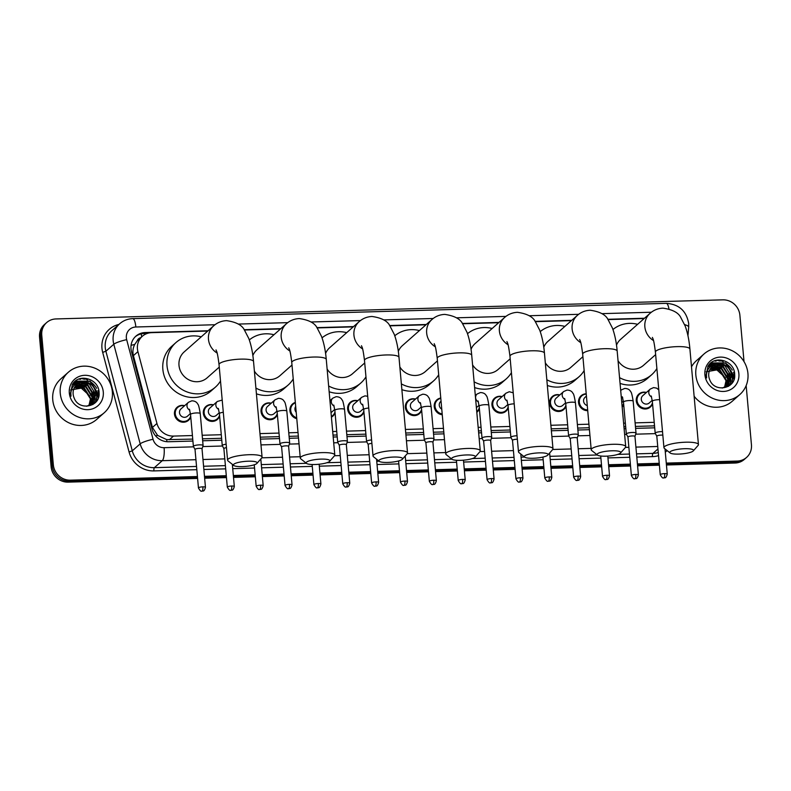 <?xml version="1.0" encoding="UTF-8"?>
<svg xmlns="http://www.w3.org/2000/svg" width="791" height="791" viewBox="0 0 791 791"><rect width="100%" height="100%" fill="white"/><g stroke="black" fill="none" stroke-linecap="round" stroke-linejoin="round"><path stroke-width="1.19" d="M623.694 404.508A8.661 8.137 -131.5 0 1 622.181 407.167M587.723 410.648A8.661 8.137 -131.5 0 1 578.537 402.461A8.661 8.137 -131.5 0 1 581.138 395.737A8.661 8.137 -131.5 0 1 586.22 393.789M565.97 406.159A8.661 8.137 -131.5 0 1 563.746 409.54A8.661 8.137 -131.5 0 1 555.045 410.737A8.661 8.137 -131.5 0 1 549.676 403.291A8.661 8.137 -131.5 0 1 552.276 396.558A8.661 8.137 -131.5 0 1 559.83 394.946M508.237 407.81A8.661 8.137 -131.5 0 1 506.022 411.191A8.661 8.137 -131.5 0 1 497.321 412.388A8.661 8.137 -131.5 0 1 491.953 404.943A8.661 8.137 -131.5 0 1 494.553 398.219A8.661 8.137 -131.5 0 1 502.097 396.598M479.376 408.64A8.661 8.137 -131.5 0 1 477.161 412.012A8.661 8.137 -131.5 0 1 476.815 412.309M442.258 414.751A8.661 8.137 -131.5 0 1 434.229 406.594A8.661 8.137 -131.5 0 1 436.83 399.87A8.661 8.137 -131.5 0 1 440.765 398.021M421.652 410.292A8.661 8.137 -131.5 0 1 419.438 413.673A8.661 8.137 -131.5 0 1 410.727 414.87A8.661 8.137 -131.5 0 1 405.368 407.424A8.661 8.137 -131.5 0 1 407.968 400.701A8.661 8.137 -131.5 0 1 415.512 399.079M363.929 411.953A8.661 8.137 -131.5 0 1 361.714 415.324A8.661 8.137 -131.5 0 1 353.004 416.521A8.661 8.137 -131.5 0 1 347.645 409.076A8.661 8.137 -131.5 0 1 350.245 402.352A8.661 8.137 -131.5 0 1 357.789 400.73M335.068 412.773A8.661 8.137 -131.5 0 1 332.853 416.145A8.661 8.137 -131.5 0 1 331.419 417.154M296.783 418.686A8.661 8.137 -131.5 0 1 289.911 410.727A8.661 8.137 -131.5 0 1 292.512 404.003A8.661 8.137 -131.5 0 1 295.33 402.421M277.344 414.425A8.661 8.137 -131.5 0 1 275.12 417.806A8.661 8.137 -131.5 0 1 266.419 419.003A8.661 8.137 -131.5 0 1 261.05 411.557A8.661 8.137 -131.5 0 1 263.65 404.834A8.661 8.137 -131.5 0 1 271.204 403.212M219.621 416.086A8.661 8.137 -131.5 0 1 217.396 419.457A8.661 8.137 -131.5 0 1 208.695 420.654A8.661 8.137 -131.5 0 1 203.327 413.209A8.661 8.137 -131.5 0 1 205.927 406.485A8.661 8.137 -131.5 0 1 213.481 404.863M190.76 416.906A8.661 8.137 -131.5 0 1 188.535 420.288A8.661 8.137 -131.5 0 1 179.834 421.484A8.661 8.137 -131.5 0 1 174.465 414.039A8.661 8.137 -131.5 0 1 177.065 407.316A8.661 8.137 -131.5 0 1 184.619 405.694M652.555 403.677A8.661 8.137 -131.5 0 1 650.331 407.058A8.661 8.137 -131.5 0 1 641.63 408.255A8.661 8.137 -131.5 0 1 636.261 400.81A8.661 8.137 -131.5 0 1 638.861 394.086A8.661 8.137 -131.5 0 1 646.415 392.465M140.749 337.668A5.408 5.082 48.5 0 0 137.189 340.911L134.727 344.421C132.908 348 132.473 351.728 133.402 355.634L152.436 427.456L157.597 435.406L166.733 439.628L192.737 439.104M137.189 340.911A16.235 15.256 -131.5 0 1 138.148 339.982L142.301 336.304A16.235 15.256 48.5 0 0 137.911 351.649L156.934 423.472A16.235 15.256 48.5 0 0 173.496 436.088L192.421 435.544M635.43 426.428L654.533 425.855M202.496 438.827L221.599 438.283M260.288 437.176L279.322 436.622M289.081 436.345L298.336 436.078M333.021 435.09L337.045 434.971M346.804 434.694L365.907 434.15M405.743 433.003L423.64 432.489M433.389 432.212L443.791 431.916M478.476 430.917L481.363 430.838M491.112 430.561L510.225 430.007M551.208 428.841L567.948 428.356M577.707 428.079L589.246 427.743M623.931 426.754L625.671 426.705M202.18 435.268L221.282 434.724M259.972 433.616L279.005 433.072M288.764 432.786L298.019 432.529M332.695 431.53L336.729 431.411M346.488 431.135L365.59 430.591M405.427 429.444L423.323 428.93M433.072 428.653L443.474 428.356M478.16 427.367L481.047 427.278M490.796 427.002L509.908 426.458M550.882 425.281L567.631 424.797M577.381 424.52L588.929 424.194M623.615 423.195L625.355 423.145M635.114 422.869L654.216 422.325M207.766 331.053L151.645 332.655A16.235 15.256 48.5 0 0 142.301 336.304M644.141 318.546L608.002 319.584M571.418 320.632L535.27 321.67M498.686 322.718L462.537 323.746M425.954 324.794L389.815 325.833M353.231 326.881L317.082 327.919M280.498 328.967L244.36 330.005M81.344 378.375A21.644 20.339 -131.5 0 1 84.706 379.285M98.657 393.671A21.644 20.339 -131.5 0 1 99.004 394.847M716.943 360.172A21.644 20.339 -131.5 0 1 720.304 361.082M734.246 375.458A21.644 20.339 -131.5 0 1 734.602 376.645M746.16 385.593L751.45 444.809A16.235 15.256 -131.5 0 1 746.575 457.425A16.235 15.256 -131.5 0 1 737.232 461.064L666.279 463.101M197.434 476.528L70.379 480.167A16.235 15.256 -131.5 0 1 53.333 464.811L41.765 335.196A16.235 15.256 -131.5 0 1 46.639 322.59A16.235 15.256 -131.5 0 1 55.983 318.941L722.845 299.838A16.235 15.256 -131.5 0 1 739.882 315.204L744.024 361.635M659.229 463.299L637.417 463.931M630.368 464.129L608.556 464.752M601.506 464.96L579.694 465.583M572.644 465.78L550.833 466.403M543.783 466.611L521.971 467.234M514.921 467.432L493.1 468.064M486.06 468.262L464.238 468.885M457.198 469.093L435.376 469.716M428.336 469.913L406.515 470.546M399.475 470.744L377.653 471.367M370.613 471.574L348.791 472.197M341.752 472.395L319.93 473.018M312.89 473.226L291.068 473.849M284.018 474.046L262.207 474.679M255.157 474.877L233.345 475.5M226.295 475.707L204.483 476.33M666.447 464.989L735.017 463.032A16.235 15.256 -131.5 0 0 744.361 459.383L745.468 458.404A16.235 15.256 -131.5 0 1 736.124 462.053L666.358 464.05L736.124 462.053A16.235 15.256 -131.5 0 0 745.468 458.404L746.575 457.425M197.602 478.426L68.155 482.134A16.235 15.256 -131.5 0 1 51.118 466.779L39.55 337.164L40.657 336.185A16.235 15.256 -131.5 0 1 45.532 323.568A16.235 15.256 -131.5 0 0 40.657 336.185L52.226 465.79L40.657 336.185L41.765 335.196M68.155 482.134L69.272 481.155A16.235 15.256 -131.5 0 1 52.226 465.79A16.235 15.256 -131.5 0 0 69.272 481.155L197.523 477.477L69.272 481.155L70.379 480.167M659.318 464.248L637.497 464.871L659.318 464.248M630.457 465.078L608.635 465.701L630.457 465.078M601.595 465.899L579.773 466.532L601.595 465.899M572.733 466.73L550.912 467.352L572.733 466.73M543.872 467.56L522.05 468.183L543.872 467.56M515.01 468.381L493.189 469.004L515.01 468.381M486.149 469.211L464.327 469.834L486.149 469.211M457.277 470.032L435.465 470.665L457.277 470.032M428.415 470.863L406.604 471.485L428.415 470.863M399.554 471.693L377.742 472.316L399.554 471.693M370.692 472.514L348.88 473.147L370.692 472.514M341.831 473.344L320.019 473.967L341.831 473.344M312.969 474.175L291.157 474.798L312.969 474.175M284.107 474.995L262.286 475.618L284.107 474.995M255.246 475.826L233.424 476.449L255.246 475.826M226.384 476.647L204.562 477.28L226.384 476.647M78.754 379.136A21.644 20.339 -131.5 0 1 80.168 379.344A21.644 20.339 -131.5 0 0 78.754 379.136M95.049 389.409A21.644 20.339 -131.5 0 1 98.321 397.814A21.644 20.339 -131.5 0 0 95.049 389.409M714.352 360.933A21.644 20.339 -131.5 0 1 715.766 361.141A21.644 20.339 -131.5 0 0 714.352 360.933M730.647 371.197A21.644 20.339 -131.5 0 1 733.919 379.611A21.644 20.339 -131.5 0 0 730.647 371.197M644.487 318.239L607.785 319.297M571.755 320.325L535.062 321.373M499.032 322.412L462.33 323.46M426.3 324.488L389.597 325.546M353.577 326.574L316.875 327.632M280.845 328.66L244.142 329.709M208.112 330.747L145.208 332.546A16.235 15.256 48.5 0 0 135.864 336.185A16.235 15.256 48.5 0 0 131.474 351.54L152.02 429.127A16.235 15.256 48.5 0 0 168.582 441.744L192.915 441.052M202.664 440.775L221.777 440.221M260.466 439.114L279.5 438.57M289.249 438.293L298.504 438.026M333.189 437.028L337.223 436.919M346.982 436.632L366.085 436.088M405.921 434.951L423.808 434.437M433.567 434.16L443.969 433.854M478.644 432.865L481.531 432.786M491.29 432.499L510.393 431.955M551.376 430.779L568.126 430.304M577.875 430.017L589.424 429.691M624.109 428.702L625.849 428.643M635.598 428.366L654.711 427.822M135.32 336.689A16.235 15.256 -131.5 0 1 144.1 333.525L147.264 333.436M39.55 337.164A16.235 15.256 -131.5 0 1 44.425 324.547L46.639 322.59M659.397 465.197L637.586 465.82M630.536 466.018L608.724 466.65M601.674 466.848L579.862 467.471M572.813 467.679L551.001 468.302M543.951 468.499L522.139 469.132M515.089 469.33L493.277 469.953M486.228 470.161L464.406 470.783M457.366 470.981L435.544 471.604M428.504 471.812L406.683 472.435M399.643 472.632L377.821 473.265M370.781 473.463L348.96 474.086M341.92 474.293L320.098 474.916M313.058 475.114L291.236 475.747M284.196 475.945L262.375 476.568M255.325 476.775L233.513 477.398M226.463 477.596L204.651 478.219M695.843 375.033A27.062 25.431 -131.5 0 1 703.97 354.012A27.062 25.431 -131.5 0 1 731.181 350.265A27.062 25.431 -131.5 0 1 747.94 373.54A27.062 25.431 -131.5 0 1 739.822 394.551A27.062 25.431 -131.5 0 1 712.612 398.298A27.062 25.431 -131.5 0 1 695.843 375.033M691.492 366.797A27.062 25.431 -131.5 0 1 696.485 360.637L703.97 354.012M727.601 385.553L731.319 376.022L724.803 365.62L713.324 365.699L712.236 366.5M722.302 388.065L727.829 385.365L731.754 375.636C729.836 366.609 724.586 362.812 716.013 364.236A12.231 11.489 -131.5 0 0 712.404 366.342A12.231 11.489 -131.5 0 0 708.736 375.844A12.231 11.489 -131.5 0 0 709.656 379.542C714.293 393.295 736.184 388.757 734.681 374.667C734.839 360.518 714.322 354.586 708.054 366.184L706.106 375.102L706.62 377.96L706.432 375.191C706.917 368.982 710.11 365.323 716.013 364.236M726.662 386.265L729.559 377.584L723.043 367.182L711.406 367.36M726.909 386.097L729.994 377.198L723.478 366.787L711.603 367.133M725.644 386.878L727.789 379.136L721.283 368.735L710.654 368.319M725.911 386.74L728.234 378.751L721.718 368.349L710.832 368.072M724.536 387.402L726.029 380.698L719.523 370.297L710.011 369.397M724.823 387.283L726.474 380.313L719.958 369.901L710.16 369.11M738.883 373.797A17.639 16.581 -131.5 0 1 723.429 391.456A17.639 16.581 -131.5 0 1 704.91 374.766A17.639 16.581 -131.5 0 1 720.364 357.107A17.639 16.581 -131.5 0 1 738.883 373.797M706.165 371.81L716.854 369.901L725.406 377.722M739.822 394.551L732.328 401.175A27.062 25.431 -131.5 0 1 694.122 396.251M728.59 386.235L728.986 384.179M729.005 383.991L729.094 382.666M729.094 381.806L727.305 374.736M721.659 368.309L715.311 365.798M714.56 365.689L713.462 365.61M711.722 365.65L707.846 366.54M730.261 385.009L730.864 381.114M730.864 380.253L729.065 373.174M723.419 366.757L717.071 364.236M716.32 364.137L708.568 365.442M732.159 382.953L732.585 377.969L730.825 371.622M725.179 365.205L724.002 364.483L709.478 364.335M734.384 377.979L734.345 376.407L725.762 362.921L710.961 362.94M728.382 386.364L728.758 384.446M728.778 384.288L728.867 383.19M728.887 382.468L728.046 377.238M719.365 367.331L714.678 365.926M714.055 365.857L713.166 365.798M711.406 365.857L707.777 366.678M730.044 385.197L730.627 381.628M730.647 380.916L729.806 375.685M721.125 365.768L716.438 364.374M715.558 364.275L708.469 365.571M731.902 383.289L732.367 378.157L731.566 374.123M722.885 364.216L709.349 364.473M734.117 379.008L734.127 376.605L725.545 363.118L710.684 363.168M684.709 448.705A11.905 2.511 174.9 0 0 670.125 452.976A11.905 2.511 174.9 0 0 678.609 454.093A11.905 2.511 174.9 0 0 693.292 450.91A11.905 2.511 174.9 0 0 684.709 448.705M670.125 452.976L664.42 448.418A17.313 3.658 -5.1 0 1 663.946 447.666A17.313 3.658 -5.1 0 1 685.629 442.209A17.313 3.658 -5.1 0 1 698.443 444.591A17.313 3.658 -5.1 0 1 698.107 445.412L693.292 450.91M652.397 337.401C652.664 338.963 653.514 336.837 655.413 352.094A17.313 3.658 174.9 0 1 677.096 346.636A17.313 3.658 174.9 0 1 689.91 349.019C689.149 340.239 687.567 332.556 685.154 325.971L680.873 317.705C678.589 312.722 672.597 309.528 662.917 308.144C657.934 308.391 653.643 310.121 650.054 313.325L620.569 339.388A17.313 16.275 48.5 0 0 616.505 345.133M612.956 329.531A29.761 27.972 -131.5 0 1 637.615 324.32M618.038 360.716A17.313 16.275 48.5 0 0 643.508 365.333L655.64 354.615M656.876 368.517A29.761 27.972 -131.5 0 1 651.754 374.657A29.761 27.972 -131.5 0 1 619.551 377.653M651.754 374.657L647.602 378.335A29.761 27.972 -131.5 0 1 620.065 383.408M611.987 450.791A11.905 2.511 174.9 0 0 597.403 455.062A11.905 2.511 174.9 0 0 605.886 456.18A11.905 2.511 174.9 0 0 620.559 452.986A11.905 2.511 174.9 0 0 611.987 450.791M597.403 455.062L591.688 450.504A17.313 3.658 -5.1 0 1 591.213 449.753A17.313 3.658 -5.1 0 1 612.896 444.295A17.313 3.658 -5.1 0 1 625.711 446.678A17.313 3.658 -5.1 0 1 625.374 447.498L620.559 452.986M579.674 339.477C579.932 341.05 580.782 338.924 582.68 354.18A17.313 3.658 174.9 0 1 604.373 348.712A17.313 3.658 174.9 0 1 617.178 351.095C616.426 342.315 614.834 334.633 612.422 328.047L608.141 319.782C605.857 314.798 599.875 311.614 590.185 310.23C585.202 310.477 580.92 312.208 577.321 315.411L547.837 341.475A17.313 16.275 48.5 0 0 543.773 347.219M540.223 331.607A29.761 27.972 -131.5 0 1 564.883 326.406M545.306 362.802A17.313 16.275 48.5 0 0 570.786 367.42L582.908 356.701M584.144 370.593A29.761 27.972 -131.5 0 1 579.032 376.743A29.761 27.972 -131.5 0 1 546.818 379.739M579.032 376.743L574.869 380.422A29.761 27.972 -131.5 0 1 547.332 385.484M539.254 452.867A11.905 2.511 174.9 0 0 524.67 457.139A11.905 2.511 174.9 0 0 533.154 458.266A11.905 2.511 174.9 0 0 547.827 455.072A11.905 2.511 174.9 0 0 539.254 452.867M524.67 457.139L518.965 452.59A17.313 3.658 -5.1 0 1 518.481 451.839A17.313 3.658 -5.1 0 1 540.174 446.371A17.313 3.658 -5.1 0 1 552.978 448.764A17.313 3.658 -5.1 0 1 552.642 449.585L547.827 455.072M506.942 341.564C507.209 343.136 508.049 341 509.958 356.266A17.313 3.658 174.9 0 1 531.641 350.799A17.313 3.658 174.9 0 1 544.455 353.181C543.694 344.401 542.112 336.719 539.689 330.134L535.418 321.868C533.124 316.884 527.142 313.701 517.462 312.316C512.479 312.564 508.188 314.294 504.589 317.488L475.114 343.561A17.313 16.275 48.5 0 0 471.05 349.306M467.501 333.693A29.761 27.972 -131.5 0 1 492.15 328.492M472.583 364.888A17.313 16.275 48.5 0 0 498.053 369.506L510.175 358.788M511.421 372.68A29.761 27.972 -131.5 0 1 506.299 378.83A29.761 27.972 -131.5 0 1 474.096 381.826M506.299 378.83L502.137 382.508A29.761 27.972 -131.5 0 1 474.61 387.57M466.522 454.954A11.905 2.511 174.9 0 0 451.948 459.225A11.905 2.511 174.9 0 0 460.421 460.352A11.905 2.511 174.9 0 0 475.104 457.158A11.905 2.511 174.9 0 0 466.522 454.954M451.948 459.225L446.233 454.667A17.313 3.658 -5.1 0 1 445.758 453.925A17.313 3.658 -5.1 0 1 467.441 448.457A17.313 3.658 -5.1 0 1 480.256 450.84A17.313 3.658 -5.1 0 1 479.919 451.661L475.104 457.158M434.21 343.65C434.477 345.212 435.327 343.086 437.225 358.343A17.313 3.658 174.9 0 1 458.909 352.885A17.313 3.658 174.9 0 1 471.723 355.268C470.961 346.488 469.379 338.805 466.967 332.22L462.686 323.954C460.402 318.971 454.41 315.787 444.73 314.393C439.747 314.65 435.455 316.37 431.866 319.574L402.382 345.637A17.313 16.275 48.5 0 0 398.318 351.382M394.768 335.78A29.761 27.972 -131.5 0 1 419.428 330.569M399.851 366.975A17.313 16.275 48.5 0 0 425.321 371.592L437.453 360.864M438.689 374.766A29.761 27.972 -131.5 0 1 433.567 380.916A29.761 27.972 -131.5 0 1 401.363 383.902M433.567 380.916L429.414 384.594A29.761 27.972 -131.5 0 1 401.877 389.656M393.799 457.04A11.905 2.511 174.9 0 0 379.215 461.311A11.905 2.511 174.9 0 0 387.699 462.428A11.905 2.511 174.9 0 0 402.372 459.245A11.905 2.511 174.9 0 0 393.799 457.04M379.215 461.311L373.5 456.753A17.313 3.658 -5.1 0 1 373.026 456.002A17.313 3.658 -5.1 0 1 394.709 450.544A17.313 3.658 -5.1 0 1 407.523 452.927A17.313 3.658 -5.1 0 1 407.187 453.747L402.372 459.245M361.487 345.726C361.744 347.298 362.594 345.173 364.493 360.429A17.313 3.658 174.9 0 1 386.186 354.961A17.313 3.658 174.9 0 1 398.99 357.354C398.239 348.564 396.647 340.881 394.234 334.306L389.953 326.03C387.669 321.047 381.687 317.863 371.997 316.479C367.024 316.726 362.733 318.457 359.134 321.66L329.659 347.724A17.313 16.275 48.5 0 0 325.585 353.468M322.036 337.856A29.761 27.972 -131.5 0 1 346.695 332.655M327.128 369.051A17.313 16.275 48.5 0 0 352.598 373.668L364.72 362.95M365.966 376.842A29.761 27.972 -131.5 0 1 360.844 382.992A29.761 27.972 -131.5 0 1 328.631 385.988M360.844 382.992L356.682 386.67A29.761 27.972 -131.5 0 1 329.145 391.733M321.067 459.116A11.905 2.511 174.9 0 0 306.483 463.388A11.905 2.511 174.9 0 0 314.966 464.515A11.905 2.511 174.9 0 0 329.639 461.321A11.905 2.511 174.9 0 0 321.067 459.116M306.483 463.388L300.778 458.839A17.313 3.658 -5.1 0 1 300.293 458.088A17.313 3.658 -5.1 0 1 321.986 452.63A17.313 3.658 -5.1 0 1 334.791 455.013A17.313 3.658 -5.1 0 1 334.455 455.834L329.639 461.321M288.755 347.813C289.022 349.385 289.872 347.249 291.77 362.515A17.313 3.658 174.9 0 1 313.454 357.048A17.313 3.658 174.9 0 1 326.268 359.43C325.506 350.65 323.924 342.968 321.502 336.383L317.231 328.117C314.937 323.133 308.955 319.95 299.275 318.565C294.292 318.813 290 320.543 286.401 323.746L256.927 349.81A17.313 16.275 48.5 0 0 252.863 355.555M249.313 339.942A29.761 27.972 -131.5 0 1 273.963 334.741M254.395 371.137A17.313 16.275 48.5 0 0 279.866 375.755L291.988 365.037M293.234 378.929A29.761 27.972 -131.5 0 1 288.112 385.079A29.761 27.972 -131.5 0 1 255.908 388.074M288.112 385.079L283.949 388.757A29.761 27.972 -131.5 0 1 256.422 393.819M248.334 461.202A11.905 2.511 174.9 0 0 233.76 465.474A11.905 2.511 174.9 0 0 242.234 466.601A11.905 2.511 174.9 0 0 256.917 463.407A11.905 2.511 174.9 0 0 248.334 461.202M233.76 465.474L228.045 460.926A17.313 3.658 -5.1 0 1 227.571 460.174A17.313 3.658 -5.1 0 1 249.254 454.706A17.313 3.658 -5.1 0 1 262.068 457.089A17.313 3.658 -5.1 0 1 261.732 457.92L256.917 463.407M216.032 349.899C216.289 351.471 217.139 349.335 219.038 364.592A17.313 3.658 174.9 0 1 240.721 359.134A17.313 3.658 174.9 0 1 253.535 361.517C252.774 352.737 251.192 345.054 248.779 338.469L244.498 330.203C242.214 325.22 236.222 322.036 226.542 320.642C221.559 320.899 217.278 322.619 213.679 325.823L184.194 351.896A17.313 16.275 48.5 0 0 178.993 365.343A17.313 16.275 48.5 0 0 189.721 380.234A17.313 16.275 48.5 0 0 207.143 377.841L219.265 367.113M220.501 381.015A29.761 27.972 -131.5 0 1 215.379 387.165A29.761 27.972 -131.5 0 1 185.45 391.278A29.761 27.972 -131.5 0 1 167.01 365.689A29.761 27.972 -131.5 0 1 175.948 342.562A29.761 27.972 -131.5 0 1 201.24 336.828M215.379 387.165L211.227 390.843A29.761 27.972 -131.5 0 1 181.297 394.956A29.761 27.972 -131.5 0 1 162.857 369.367A29.761 27.972 -131.5 0 1 171.795 346.24L175.948 342.562M652.239 400.315L649.213 402.995A4.875 4.578 -131.5 0 1 641.293 399.475A4.875 4.578 -131.5 0 1 642.757 395.698L650.251 389.073L653.593 387.59L656.629 388.144L658.784 389.854M662.512 431.639A4.875 1.028 174.9 0 0 655.343 432.875A4.875 1.028 174.9 0 0 655.185 433.171A4.875 1.028 174.9 0 0 655.215 433.26L656.817 436.246M652.476 402.777A8.118 7.623 -131.5 0 1 650.251 406.406A8.118 7.623 -131.5 0 1 642.094 407.523A8.118 7.623 -131.5 0 1 637.062 400.543A8.118 7.623 -131.5 0 1 639.504 394.244A8.118 7.623 -131.5 0 1 646.217 392.633M662.828 435.159A3.52 0.742 174.9 0 0 661.217 435.099A3.52 0.742 174.9 0 0 656.935 435.999A3.52 0.742 174.9 0 0 656.817 436.207A3.52 0.742 174.9 0 0 656.837 436.276M634.955 436.484A3.52 0.742 174.9 0 0 634.955 436.414L636.013 433.221A4.875 1.028 174.9 0 0 636.023 433.132A4.875 1.028 174.9 0 0 631.762 432.489A4.875 1.028 174.9 0 0 626.482 433.695A4.875 1.028 174.9 0 0 626.324 433.992A4.875 1.028 174.9 0 0 626.353 434.091L627.955 437.067M638.396 474.926C636.874 480.315 635.648 478.021 634.995 478.753A3.52 0.949 88.4 0 0 635.203 478.664A3.52 0.949 -91.6 0 0 635.796 474.442A3.52 0.742 174.9 0 1 638.396 474.926L634.955 436.414A3.52 0.742 174.9 0 0 632.355 435.93A3.52 0.742 174.9 0 0 628.074 436.82A3.52 0.742 174.9 0 0 627.955 437.037A3.52 0.742 174.9 0 0 627.975 437.107M623.615 403.598A8.118 7.623 -131.5 0 1 622.122 406.485M587.268 405.565A4.875 4.578 -131.5 0 1 585.033 397.349L586.428 396.113M587.654 409.886A8.118 7.623 -131.5 0 1 579.338 402.204A8.118 7.623 -131.5 0 1 581.771 395.895A8.118 7.623 -131.5 0 1 586.24 394.086M565.654 402.797L562.628 405.467A4.875 4.578 -131.5 0 1 554.709 401.957A4.875 4.578 -131.5 0 1 556.172 398.17L563.657 391.555L567.009 390.072C570.014 390.171 571.992 391.268 572.951 393.384C573.594 393.443 574.424 396.598 575.452 402.856A4.875 1.028 174.9 0 0 571.547 402.194A4.875 1.028 174.9 0 0 565.911 403.42A4.875 1.028 174.9 0 0 565.753 403.717L568.6 435.653A4.875 1.028 174.9 0 0 568.63 435.742L570.232 438.728A3.52 0.742 174.9 0 0 570.252 438.758M580.673 476.577C579.141 481.966 577.924 479.672 577.272 480.414A3.52 0.949 88.4 0 0 577.479 480.315A3.52 0.949 -91.6 0 0 578.073 476.093A3.52 0.742 174.9 0 1 580.673 476.577L577.232 438.066A3.52 0.742 174.9 0 1 577.222 438.135L578.29 434.882A4.875 1.028 174.9 0 0 578.3 434.783A4.875 1.028 174.9 0 0 574.039 434.14A4.875 1.028 174.9 0 0 568.759 435.347A4.875 1.028 174.9 0 0 568.6 435.653M565.881 405.249A8.118 7.623 -131.5 0 1 563.667 408.888A8.118 7.623 -131.5 0 1 555.5 410.005A8.118 7.623 -131.5 0 1 550.477 403.024A8.118 7.623 -131.5 0 1 552.909 396.726A8.118 7.623 -131.5 0 1 559.633 395.114M577.232 438.066A3.52 0.742 174.9 0 0 574.632 437.581A3.52 0.742 174.9 0 0 570.341 438.471A3.52 0.742 174.9 0 0 570.232 438.689L573.663 477.21C576.797 482.639 576.975 479.554 577.272 480.414M507.931 404.448L504.905 407.128A4.875 4.578 -131.5 0 1 496.985 403.608A4.875 4.578 -131.5 0 1 498.449 399.831L505.933 393.206L509.285 391.733L513.221 392.82M517.047 435.762A4.875 1.028 174.9 0 0 511.035 437.008A4.875 1.028 174.9 0 0 510.877 437.304A4.875 1.028 174.9 0 0 510.897 437.393L512.509 440.379A3.52 0.742 174.9 0 1 512.499 440.34A3.52 0.742 174.9 0 1 512.617 440.132A3.52 0.742 174.9 0 1 516.909 439.232A3.52 0.742 174.9 0 1 517.363 439.232M508.158 406.91A8.118 7.623 -131.5 0 1 505.943 410.539A8.118 7.623 -131.5 0 1 497.776 411.666A8.118 7.623 -131.5 0 1 492.753 404.685A8.118 7.623 -131.5 0 1 495.186 398.377A8.118 7.623 -131.5 0 1 501.909 396.766M490.647 440.577L491.705 437.354A4.875 1.028 174.9 0 0 491.715 437.265A4.875 1.028 174.9 0 0 487.444 436.622A4.875 1.028 174.9 0 0 482.174 437.828A4.875 1.028 174.9 0 0 482.016 438.135A4.875 1.028 174.9 0 0 482.035 438.224L483.647 441.2A3.52 0.742 174.9 0 0 483.657 441.24M490.638 440.617A3.52 0.742 174.9 0 0 490.647 440.547A3.52 0.742 174.9 0 0 488.047 440.063A3.52 0.742 174.9 0 0 483.756 440.953A3.52 0.742 174.9 0 0 483.637 441.17L487.078 479.682C490.212 485.12 490.38 482.035 490.687 482.886A3.52 0.949 88.4 0 0 490.885 482.797A3.52 0.949 -91.6 0 0 491.488 478.575A3.52 0.742 174.9 0 0 487.078 479.682M479.297 407.731A8.118 7.623 -131.5 0 1 477.082 411.369A8.118 7.623 -131.5 0 1 476.755 411.636M441.764 409.184A4.875 4.578 -131.5 0 1 440.725 401.482L441.052 401.195M442.189 413.93A8.118 7.623 -131.5 0 1 435.03 406.337A8.118 7.623 -131.5 0 1 437.463 400.028A8.118 7.623 -131.5 0 1 440.795 398.367M421.346 406.93L418.31 409.609A4.875 4.578 -131.5 0 1 410.4 406.09A4.875 4.578 -131.5 0 1 411.864 402.312L419.349 395.688L422.701 394.205C425.706 394.304 427.684 395.401 428.633 397.517C429.286 397.576 430.116 400.73 431.144 406.989A4.875 1.028 174.9 0 0 427.239 406.327A4.875 1.028 174.9 0 0 421.603 407.553A4.875 1.028 174.9 0 0 421.435 407.859L424.283 439.786A4.875 1.028 174.9 0 0 424.312 439.875L425.924 442.861M432.914 442.268A3.52 0.742 174.9 0 0 432.924 442.199L433.982 439.015A4.875 1.028 174.9 0 0 433.992 438.916A4.875 1.028 174.9 0 0 429.721 438.273A4.875 1.028 174.9 0 0 424.451 439.489A4.875 1.028 174.9 0 0 424.283 439.786M421.573 409.392A8.118 7.623 -131.5 0 1 419.359 413.021A8.118 7.623 -131.5 0 1 411.191 414.138A8.118 7.623 -131.5 0 1 406.159 407.157A8.118 7.623 -131.5 0 1 408.601 400.859A8.118 7.623 -131.5 0 1 415.324 399.247M436.365 480.71C434.832 486.099 433.616 483.815 432.954 484.547A3.52 0.949 88.4 0 0 433.161 484.448A3.52 0.949 -91.6 0 0 433.755 480.226A3.52 0.742 174.9 0 1 436.365 480.71L432.924 442.199A3.52 0.742 174.9 0 0 430.324 441.714A3.52 0.742 174.9 0 0 426.033 442.614A3.52 0.742 174.9 0 0 425.914 442.822A3.52 0.742 174.9 0 0 425.934 442.891M363.613 408.581L360.587 411.261A4.875 4.578 -131.5 0 1 352.677 407.741A4.875 4.578 -131.5 0 1 354.141 403.964L361.625 397.339L364.977 395.866L367.696 396.281M371.592 439.954A4.875 1.028 174.9 0 0 366.727 441.141A4.875 1.028 174.9 0 0 366.559 441.437A4.875 1.028 174.9 0 0 366.589 441.526L368.191 444.512A3.52 0.742 174.9 0 0 368.21 444.542M363.85 411.043A8.118 7.623 -131.5 0 1 361.635 414.672A8.118 7.623 -131.5 0 1 353.468 415.799A8.118 7.623 -131.5 0 1 348.435 408.818A8.118 7.623 -131.5 0 1 350.878 402.51A8.118 7.623 -131.5 0 1 357.601 400.899M371.899 443.405A3.52 0.742 174.9 0 0 368.309 444.265A3.52 0.742 174.9 0 0 368.191 444.483L371.632 482.994C374.756 488.423 374.934 485.348 375.231 486.198A3.52 0.949 88.4 0 0 375.438 486.109A3.52 0.949 -91.6 0 0 376.032 481.887A3.52 0.742 174.9 0 0 371.632 482.994M346.329 444.75A3.52 0.742 174.9 0 0 346.339 444.68L347.387 441.497A4.875 1.028 174.9 0 0 347.407 441.398A4.875 1.028 174.9 0 0 343.136 440.755A4.875 1.028 174.9 0 0 337.866 441.961A4.875 1.028 174.9 0 0 337.698 442.268A4.875 1.028 174.9 0 0 337.727 442.357L339.329 445.343M349.77 483.192C348.248 488.581 347.031 486.287 346.369 487.029A3.52 0.949 88.4 0 0 346.577 486.93A3.52 0.949 -91.6 0 0 347.17 482.708A3.52 0.742 174.9 0 1 349.77 483.192L346.339 444.68A3.52 0.742 174.9 0 0 343.739 444.196A3.52 0.742 174.9 0 0 339.448 445.086A3.52 0.742 174.9 0 0 339.329 445.303A3.52 0.742 174.9 0 0 339.349 445.373M334.751 409.412L331.726 412.081A4.875 4.578 -131.5 0 1 331.014 412.595M334.989 411.864A8.118 7.623 -131.5 0 1 332.764 415.502A8.118 7.623 -131.5 0 1 331.36 416.471M296.21 412.299A4.875 4.578 -131.5 0 1 295.686 406.445M296.704 417.806A8.118 7.623 -131.5 0 1 290.712 410.47A8.118 7.623 -131.5 0 1 293.154 404.161A8.118 7.623 -131.5 0 1 295.369 402.827M277.028 411.063L274.002 413.742A4.875 4.578 -131.5 0 1 266.083 410.222A4.875 4.578 -131.5 0 1 267.546 406.445L275.041 399.821L278.383 398.348C281.388 398.437 283.376 399.544 284.325 401.65C284.968 401.709 285.808 404.863 286.826 411.122A4.875 1.028 174.9 0 0 282.931 410.46A4.875 1.028 174.9 0 0 277.285 411.686A4.875 1.028 174.9 0 0 277.127 411.992L279.974 443.919A4.875 1.028 174.9 0 0 280.004 444.008L281.606 446.994M288.616 446.371L289.664 443.148A4.875 1.028 174.9 0 0 289.674 443.049A4.875 1.028 174.9 0 0 285.413 442.406A4.875 1.028 174.9 0 0 280.143 443.622A4.875 1.028 174.9 0 0 279.974 443.919M277.265 413.525A8.118 7.623 -131.5 0 1 275.041 417.154A8.118 7.623 -131.5 0 1 266.883 418.281A8.118 7.623 -131.5 0 1 261.851 411.3A8.118 7.623 -131.5 0 1 264.293 404.992A8.118 7.623 -131.5 0 1 271.016 403.38M288.606 446.401A3.52 0.742 174.9 0 0 288.616 446.332A3.52 0.742 174.9 0 0 286.006 445.847A3.52 0.742 174.9 0 0 281.725 446.747A3.52 0.742 174.9 0 0 281.606 446.955A3.52 0.742 174.9 0 0 281.626 447.024M219.305 412.714L216.279 415.394A4.875 4.578 -131.5 0 1 208.359 411.884A4.875 4.578 -131.5 0 1 209.823 408.097L217.317 401.472L222.202 400.068M226.147 444.206A4.875 1.028 174.9 0 0 222.409 445.274A4.875 1.028 174.9 0 0 222.251 445.57A4.875 1.028 174.9 0 0 222.281 445.659L223.883 448.645M219.542 415.176A8.118 7.623 -131.5 0 1 217.317 418.805A8.118 7.623 -131.5 0 1 209.16 419.932A8.118 7.623 -131.5 0 1 204.127 412.951A8.118 7.623 -131.5 0 1 206.57 406.643A8.118 7.623 -131.5 0 1 213.283 405.032M226.453 447.657A3.52 0.742 174.9 0 0 224.001 448.398A3.52 0.742 174.9 0 0 223.883 448.616A3.52 0.742 174.9 0 0 223.902 448.675M190.443 413.545L187.418 416.224A4.875 4.578 -131.5 0 1 179.498 412.704A4.875 4.578 -131.5 0 1 180.961 408.927L188.446 402.303L191.798 400.819C194.804 400.918 196.781 402.016 197.74 404.132C198.383 404.191 199.223 407.345 200.242 413.604A4.875 1.028 174.9 0 0 196.346 412.942A4.875 1.028 174.9 0 0 190.7 414.168A4.875 1.028 174.9 0 0 190.542 414.474L193.39 446.401A4.875 1.028 174.9 0 0 193.419 446.49L195.021 449.476A3.52 0.742 174.9 0 1 195.021 449.436A3.52 0.742 174.9 0 1 195.14 449.219A3.52 0.742 174.9 0 1 199.421 448.329A3.52 0.742 174.9 0 1 202.021 448.813A3.52 0.742 174.9 0 1 202.021 448.883M202.031 448.843L203.079 445.63A4.875 1.028 174.9 0 0 203.089 445.531A4.875 1.028 174.9 0 0 198.828 444.888A4.875 1.028 174.9 0 0 193.548 446.104A4.875 1.028 174.9 0 0 193.39 446.401M190.68 416.007A8.118 7.623 -131.5 0 1 188.456 419.635A8.118 7.623 -131.5 0 1 180.299 420.753A8.118 7.623 -131.5 0 1 175.266 413.772A8.118 7.623 -131.5 0 1 177.698 407.474A8.118 7.623 -131.5 0 1 184.422 405.862M60.254 393.236A27.062 25.431 -131.5 0 1 68.372 372.215A27.062 25.431 -131.5 0 1 95.582 368.477A27.062 25.431 -131.5 0 1 112.352 391.743A27.062 25.431 -131.5 0 1 104.224 412.764A27.062 25.431 -131.5 0 1 77.014 416.501A27.062 25.431 -131.5 0 1 60.254 393.236M104.224 412.764L96.739 419.378A27.062 25.431 -131.5 0 1 69.529 423.126A27.062 25.431 -131.5 0 1 52.76 399.86A27.062 25.431 -131.5 0 1 60.887 378.84L68.372 372.215M92.003 403.766L95.721 394.234L89.205 383.833L77.726 383.912L76.638 384.713M86.703 406.277L92.231 403.568L96.156 393.849C94.238 384.822 88.997 381.015 80.425 382.439A12.231 11.489 -131.5 0 0 76.806 384.555A12.231 11.489 -131.5 0 0 73.138 394.056A12.231 11.489 -131.5 0 0 74.057 397.754C78.695 411.498 100.586 406.97 99.083 392.88C99.251 378.731 78.724 372.798 72.456 384.396L70.508 393.315L71.032 396.162L70.834 393.404C71.319 387.185 74.512 383.536 80.425 382.439M91.064 404.468L93.961 395.787L87.445 385.385L75.807 385.573M91.311 404.3L94.396 395.401L87.88 384.999L76.005 385.346M90.045 405.091L92.201 397.349L85.685 386.947L75.066 386.532M90.312 404.943L92.636 396.963L86.12 386.552L75.234 386.285M88.938 405.615L90.441 398.901L83.925 388.5L74.413 387.6M89.225 405.486L90.876 398.516L84.36 388.114L74.562 387.323M103.285 392A17.639 16.581 -131.5 0 1 87.831 409.669A17.639 16.581 -131.5 0 1 69.311 392.979A17.639 16.581 -131.5 0 1 84.766 375.31A17.639 16.581 -131.5 0 1 103.285 392M70.567 390.012L81.265 388.104L89.808 395.935M92.992 404.448L93.387 402.392M93.407 402.194L93.506 400.879M93.506 400.019L91.707 392.939M86.061 386.522L79.713 384.001M78.962 383.902L77.864 383.823M76.134 383.862L72.248 384.752M94.663 403.212L95.266 399.317M95.266 398.456L93.467 391.387M87.821 384.97L81.483 382.449M80.722 382.34L72.97 383.645M96.561 401.156L96.986 396.172L95.236 389.834M89.581 383.408L88.404 382.686L73.879 382.537M98.786 396.182L98.746 394.62L90.164 381.133L75.363 381.143M92.794 404.567L93.16 402.649M93.18 402.5L93.269 401.393M93.289 400.681L92.448 395.451M83.767 385.533L79.08 384.139M78.457 384.07L77.567 384.011M75.807 384.06L72.179 384.891M94.445 403.4L95.029 399.841M95.049 399.119L94.208 393.888M85.527 383.981L80.85 382.577M79.96 382.488L72.871 383.783M96.304 401.492L96.769 396.37L95.968 392.336M87.287 382.419L73.751 382.676M98.519 397.211L98.529 394.808L89.947 381.321L75.096 381.371M131.049 345.37A16.235 2.62 -14.8 0 1 134.727 344.421M166.852 441.704A16.235 4.37 -91.6 0 0 166.733 439.628M155.629 435.92A16.235 2.62 -14.8 0 1 157.597 435.406M141.629 336.897A16.235 4.37 -91.6 0 0 141.233 333.881M653.663 425.904L654.473 425.182M169.323 439.776L173.496 436.088M152.436 427.456L156.934 423.472M133.402 355.634L137.911 351.649M684.611 324.617A10.827 2.759 4.8 0 1 688.694 327.158L688.684 323.45C686.4 310.883 678.915 304.179 666.23 303.358A10.827 2.917 88.4 0 1 668.949 308.905M215.014 324.735L135.834 326.999A10.827 10.174 48.5 0 0 126.352 337.836A10.827 10.174 48.5 0 0 126.669 339.665L153.059 439.272A10.827 10.174 48.5 0 0 164.103 447.686L193.607 446.836M195.931 459.709L162.264 460.678A21.644 20.339 -131.5 0 1 140.185 443.85L113.805 344.243A21.644 20.339 -131.5 0 1 113.162 340.595A21.644 20.339 -131.5 0 1 119.659 323.776L111.758 330.767A21.644 20.339 48.5 0 0 105.252 347.575A21.644 20.339 48.5 0 0 105.895 351.234L132.285 450.84A21.644 20.339 48.5 0 0 154.364 467.669L196.534 466.453M196.821 469.686L153.909 470.912A24.353 22.88 -131.5 0 1 129.071 451.977L102.682 352.371L105.895 351.234L113.805 344.243A10.827 1.74 -14.8 0 1 126.669 339.665M667.129 450.583A24.353 22.88 -131.5 0 1 665.3 452.145M658.547 455.626A24.353 22.88 -131.5 0 1 652.476 456.625L636.804 457.079M629.755 457.277L607.943 457.9M600.893 458.108L579.081 458.731M572.031 458.938L550.22 459.561M543.17 459.759L521.358 460.382M514.308 460.589L492.496 461.212M485.447 461.41L463.635 462.043M456.585 462.241L434.773 462.864M427.723 463.071L405.902 463.694M398.862 463.892L377.04 464.515M370 464.722L348.178 465.345M341.139 465.543L319.317 466.176M312.277 466.374L290.455 466.997M283.415 467.204L261.594 467.827M254.554 468.025L232.732 468.658M225.682 468.855L203.87 469.478M102.682 352.371A24.353 22.88 -131.5 0 1 118.917 324.439M737.232 461.064L735.017 463.032M53.333 464.811L51.118 466.779M657.954 448.952L652.941 453.381A21.644 20.339 48.5 0 0 658.27 452.511M153.059 439.272A10.827 1.74 -14.8 0 0 140.185 443.85L132.285 450.84L129.071 451.977M164.103 447.686A10.827 2.917 88.4 0 1 162.264 460.678L154.364 467.669A2.709 0.732 -91.6 0 0 153.909 470.912M657.736 446.48L635.915 447.103M628.865 447.31L625.454 447.409M591.095 448.388L578.191 448.764M571.142 448.962L552.721 449.486M513.418 450.613L491.606 451.246M484.557 451.443L479.989 451.572M445.63 452.561L433.883 452.897M426.833 453.095L407.266 453.658M369.11 454.746L347.289 455.379M340.249 455.576L334.534 455.745M300.175 456.723L289.565 457.03M282.525 457.228L261.801 457.821M224.792 458.889L202.98 459.512M203.584 466.255L225.395 465.632M232.445 465.424L233.652 465.395M261.307 464.604L283.129 463.971M290.168 463.773L306.384 463.308M326.93 462.725L340.852 462.32M347.892 462.122L369.713 461.499M376.753 461.291L379.116 461.222M405.615 460.471L427.437 459.838M434.477 459.64L451.839 459.146M472.395 458.553L485.16 458.187M492.21 457.989L514.021 457.356M521.071 457.158L524.571 457.06M549.933 456.328L571.745 455.705M578.794 455.507L597.294 454.973M617.85 454.39L629.468 454.054M636.518 453.856L652.941 453.381A2.709 0.732 -91.6 0 0 652.476 456.625M651.389 312.237L601.931 313.651M578.656 314.314L529.199 315.738M505.924 316.4L456.476 317.814M433.201 318.486L383.744 319.9M360.469 320.573L311.011 321.986M287.746 322.649L238.289 324.073M202.773 446.579L222.469 446.015M260.981 444.908L280.192 444.364M289.358 444.097L299.028 443.82M333.703 442.831L337.915 442.703M347.081 442.446L366.777 441.882M406.436 440.745L424.5 440.231M433.666 439.964L444.483 439.658M479.168 438.659L482.233 438.57M491.389 438.313L511.095 437.749M551.891 436.573L568.818 436.088M577.984 435.831L589.938 435.485M624.623 434.496L626.541 434.437M635.707 434.18L655.403 433.616M666.23 303.358L132.75 318.635A10.827 2.917 88.4 0 1 135.834 326.999M144.1 333.525L145.208 332.546M716.557 360.251A21.644 20.339 -131.5 0 1 719.543 360.993M734.345 376.328A21.644 20.339 -131.5 0 1 734.542 377.08M714.619 360.825A21.644 20.339 -131.5 0 1 716.191 361.072M729.974 369.901A21.644 20.339 -131.5 0 1 734.028 379.294M718.446 359.974A22.188 20.853 -131.5 0 1 723.221 361.784M725.189 362.931A22.188 20.853 -131.5 0 1 732.298 370.109M733.524 372.314A22.188 20.853 -131.5 0 1 734.681 375.132M650.054 313.325A17.313 16.275 48.5 0 0 644.853 326.772A17.313 16.275 48.5 0 0 653.504 340.585M577.321 315.411A17.313 16.275 48.5 0 0 572.12 328.858A17.313 16.275 48.5 0 0 580.782 342.671M504.589 317.488A17.313 16.275 48.5 0 0 499.388 330.945A17.313 16.275 48.5 0 0 508.049 344.747M431.866 319.574A17.313 16.275 48.5 0 0 426.665 333.031A17.313 16.275 48.5 0 0 435.327 346.834M359.134 321.66A17.313 16.275 48.5 0 0 353.933 335.107A17.313 16.275 48.5 0 0 362.594 348.92M286.401 323.746A17.313 16.275 48.5 0 0 281.2 337.193A17.313 16.275 48.5 0 0 289.862 350.996M213.679 325.823A17.313 16.275 48.5 0 0 208.478 339.28A17.313 16.275 48.5 0 0 217.139 353.083M664.658 473.611A3.52 0.949 -91.6 0 1 664.064 477.833A3.52 0.949 88.4 0 1 663.857 477.932C664.509 477.2 665.735 479.484 667.258 474.096A3.52 0.742 174.9 0 0 664.658 473.611A3.52 0.742 174.9 0 0 660.248 474.729L656.817 436.207M659.664 399.712A4.875 1.028 174.9 0 0 658.142 399.712A4.875 1.028 174.9 0 0 652.496 400.938A4.875 1.028 174.9 0 0 652.338 401.245L655.185 433.171M651.586 396.944A4.875 4.578 -131.5 0 1 650.251 389.073M620.708 390.655A4.875 4.578 -131.5 0 1 621.39 389.904L624.732 388.421C627.738 388.519 629.725 389.617 630.674 391.733C631.317 391.782 632.157 394.946 633.176 401.205A4.875 1.028 174.9 0 0 629.28 400.543A4.875 1.028 174.9 0 0 623.634 401.769A4.875 1.028 174.9 0 0 623.476 402.065L626.324 433.992M635.796 474.442A3.52 0.742 174.9 0 0 631.386 475.549L627.955 437.037M622.725 397.764A4.875 4.578 -131.5 0 1 621.242 396.647M606.934 475.272A3.52 0.949 -91.6 0 1 606.341 479.494A3.52 0.949 88.4 0 1 606.133 479.583C606.786 478.852 608.002 481.136 609.535 475.757A3.52 0.742 174.9 0 0 606.934 475.272A3.52 0.742 174.9 0 0 602.524 476.38L600.705 456.002M565.001 399.425A4.875 4.578 -131.5 0 1 563.657 391.555M578.073 476.093A3.52 0.742 174.9 0 0 573.663 477.21M549.211 476.924A3.52 0.949 -91.6 0 1 548.608 481.146A3.52 0.949 88.4 0 1 548.41 481.235C549.063 480.503 550.279 482.797 551.811 477.408A3.52 0.742 174.9 0 0 549.211 476.924A3.52 0.742 174.9 0 0 544.801 478.031L542.933 457.069M520.349 477.754A3.52 0.949 -91.6 0 1 519.746 481.976A3.52 0.949 88.4 0 1 519.549 482.065C520.201 481.333 521.417 483.617 522.95 478.239A3.52 0.742 174.9 0 0 520.349 477.754A3.52 0.742 174.9 0 0 515.94 478.862L512.499 440.34M514.199 403.835A4.875 1.028 174.9 0 0 513.824 403.845A4.875 1.028 174.9 0 0 508.188 405.071A4.875 1.028 174.9 0 0 508.02 405.378L510.877 437.304M507.278 401.077A4.875 4.578 -131.5 0 1 505.933 393.206M490.687 482.886C491.34 482.154 492.556 484.448 494.088 479.059A3.52 0.742 174.9 0 0 491.488 478.575M478.417 401.907A4.875 4.578 -131.5 0 1 477.072 394.037L480.424 392.554C483.43 392.652 485.407 393.75 486.366 395.866C487.009 395.915 487.839 399.079 488.868 405.338A4.875 1.028 174.9 0 0 484.962 404.676A4.875 1.028 174.9 0 0 479.326 405.902A4.875 1.028 174.9 0 0 479.158 406.198L482.016 438.135M462.616 479.405A3.52 0.949 -91.6 0 1 462.023 483.627A3.52 0.949 88.4 0 1 461.825 483.716C462.478 482.985 463.694 485.269 465.227 479.89A3.52 0.742 174.9 0 0 462.616 479.405A3.52 0.742 174.9 0 0 458.216 480.513L456.407 460.283M420.683 403.558A4.875 4.578 -131.5 0 1 419.349 395.688M433.755 480.226A3.52 0.742 174.9 0 0 429.355 481.343L425.914 442.822M404.893 481.057A3.52 0.949 -91.6 0 1 404.3 485.279A3.52 0.949 88.4 0 1 404.092 485.367C404.755 484.636 405.971 486.93 407.503 481.541A3.52 0.742 174.9 0 0 404.893 481.057A3.52 0.742 174.9 0 0 400.493 482.164L398.595 460.955M375.231 486.198C375.893 485.466 377.109 487.75 378.632 482.372A3.52 0.742 174.9 0 0 376.032 481.887M362.96 405.21A4.875 4.578 -131.5 0 1 361.625 397.339M368.744 408.027A4.875 1.028 174.9 0 0 363.88 409.214A4.875 1.028 174.9 0 0 363.712 409.511L366.559 441.437M334.099 406.04A4.875 4.578 -131.5 0 1 332.764 398.17L336.116 396.687C339.121 396.785 341.099 397.883 342.048 399.999C342.701 400.058 343.531 403.212 344.55 409.471A4.875 1.028 174.9 0 0 340.654 408.809A4.875 1.028 174.9 0 0 335.008 410.035A4.875 1.028 174.9 0 0 334.85 410.331L337.698 442.268M347.17 482.708A3.52 0.742 174.9 0 0 342.77 483.825L339.329 445.303M318.308 483.538A3.52 0.949 -91.6 0 1 317.715 487.76A3.52 0.949 88.4 0 1 317.507 487.849C318.17 487.118 319.386 489.411 320.909 484.023A3.52 0.742 174.9 0 0 318.308 483.538A3.52 0.742 174.9 0 0 313.908 484.646L312.109 464.505M289.447 484.369A3.52 0.949 -91.6 0 1 288.853 488.591A3.52 0.949 88.4 0 1 288.646 488.68C289.308 487.948 290.524 490.232 292.047 484.853A3.52 0.742 174.9 0 0 289.447 484.369A3.52 0.742 174.9 0 0 285.047 485.476L281.606 446.955M276.375 407.691A4.875 4.578 -131.5 0 1 275.041 399.821M260.585 485.19A3.52 0.949 -91.6 0 1 259.992 489.411A3.52 0.949 88.4 0 1 259.784 489.5C260.437 488.769 261.663 491.063 263.185 485.674A3.52 0.742 174.9 0 0 260.585 485.19A3.52 0.742 174.9 0 0 256.175 486.297L254.257 464.782M231.723 486.02A3.52 0.949 -91.6 0 1 231.13 490.242A3.52 0.949 88.4 0 1 230.923 490.331C231.575 489.599 232.801 491.883 234.324 486.505A3.52 0.742 174.9 0 0 231.723 486.02A3.52 0.742 174.9 0 0 227.314 487.127L223.883 448.616M218.652 409.343A4.875 4.578 -131.5 0 1 217.317 401.472M223.299 412.279A4.875 1.028 174.9 0 0 219.562 413.347A4.875 1.028 174.9 0 0 219.404 413.644L222.251 445.57M202.862 486.841A3.52 0.949 -91.6 0 1 202.269 491.063A3.52 0.949 88.4 0 1 202.061 491.162C202.714 490.43 203.93 492.714 205.462 487.325A3.52 0.742 174.9 0 0 202.862 486.841A3.52 0.742 174.9 0 0 198.452 487.958L195.021 449.436M189.791 410.173A4.875 4.578 -131.5 0 1 188.446 402.303M80.959 378.454A21.644 20.339 -131.5 0 1 83.955 379.196M98.746 394.531A21.644 20.339 -131.5 0 1 98.944 395.292M79.021 379.037A21.644 20.339 -131.5 0 1 80.603 379.285M94.376 388.104A21.644 20.339 -131.5 0 1 98.43 397.507M82.857 378.177A22.188 20.853 -131.5 0 1 87.623 379.996M89.591 381.133A22.188 20.853 -131.5 0 1 96.7 388.322M97.926 390.527A22.188 20.853 -131.5 0 1 99.093 393.345M132.75 318.635C127.766 318.822 123.406 320.533 119.659 323.776M687.962 335.76L688.694 327.158M655.413 352.094L663.946 447.666M689.91 349.019L698.443 444.591M582.68 354.18L591.213 449.753M617.178 351.095L625.711 446.678M509.958 356.266L518.481 451.839M544.455 353.181L552.978 448.764M437.225 358.343L445.758 453.925M471.723 355.268L480.256 450.84M364.493 360.429L373.026 456.002M398.99 357.354L407.523 452.927M291.77 362.515L300.293 458.088M326.268 359.43L334.791 455.013M219.038 364.592L227.571 460.174M253.535 361.517L262.068 457.089M639.504 394.244L637.101 396.36M652.338 401.245L651.22 395.975M650.251 406.406L647.859 408.522M667.258 474.096L665.013 448.892M660.248 474.729C663.382 480.157 663.56 477.072 663.857 477.932M620.698 390.507L621.39 389.904M623.476 402.065L622.359 396.795M621.775 402.56L623.377 401.146M633.176 401.205L636.023 433.132M631.386 475.549C634.52 480.987 634.698 477.902 634.995 478.753M581.771 395.895L579.378 398.011M609.535 475.757L607.785 456.091M602.524 476.38C605.659 481.808 605.837 478.733 606.133 479.583M552.909 396.726L550.516 398.842M565.753 403.717L564.626 398.456M575.452 402.856L578.3 434.783M563.667 408.888L561.264 411.004M551.811 477.408L549.636 453.016M544.801 478.031C547.936 483.469 548.114 480.384 548.41 481.235M495.186 398.377L492.793 400.493M508.02 405.378L506.902 400.108M505.943 410.539L503.541 412.655M522.95 478.239L520.794 454.044M515.94 478.862C519.074 484.29 519.252 481.205 519.549 482.065M475.322 395.579L477.072 394.037M479.158 406.198L478.041 400.938M476.4 407.632L479.069 405.279M488.868 405.338L491.715 437.265M494.088 479.059L490.647 440.547M437.463 400.028L435.07 402.154M465.227 479.89L463.467 460.174M458.216 480.513C461.351 485.951 461.519 482.866 461.825 483.716M408.601 400.859L406.198 402.975M421.435 407.859L420.318 402.589M431.144 406.989L433.992 438.916M419.359 413.021L416.956 415.137M429.355 481.343C432.489 486.772 432.657 483.687 432.954 484.547M407.503 481.541L405.219 455.992M400.493 482.164C403.628 487.602 403.796 484.517 404.092 485.367M350.878 402.51L348.475 404.626M363.712 409.511L362.594 404.241M361.635 414.672L359.233 416.798M378.632 482.372L376.565 459.195M329.946 400.661L332.764 398.17M334.85 410.331L333.733 405.071M344.55 409.471L347.407 441.398M332.764 415.502L331.38 416.728M342.77 483.825C345.894 489.253 346.072 486.168 346.369 487.029M293.154 404.161L290.752 406.287M320.909 484.023L319.149 464.228M313.908 484.646C317.033 490.084 317.211 486.999 317.507 487.849M264.293 404.992L261.89 407.108M277.127 411.992L276.01 406.722M286.826 411.122L289.674 443.049M275.041 417.154L272.648 419.27M292.047 484.853L288.616 446.332M285.047 485.476C288.171 490.904 288.349 487.82 288.646 488.68M263.185 485.674L260.803 458.968M256.175 486.297C259.31 491.735 259.488 488.65 259.784 489.5M206.57 406.643L204.167 408.769M219.404 413.644L218.286 408.374M217.317 418.805L214.925 420.931M234.324 486.505L232.346 464.357M227.314 487.127C230.448 492.566 230.626 489.481 230.923 490.331M177.698 407.474L175.305 409.59M190.542 414.474L189.415 409.204M200.242 413.604L203.089 445.531M188.456 419.635L186.063 421.751M205.462 487.325L202.021 448.813M198.452 487.958C201.586 493.386 201.764 490.301 202.061 491.162"/></g></svg>
